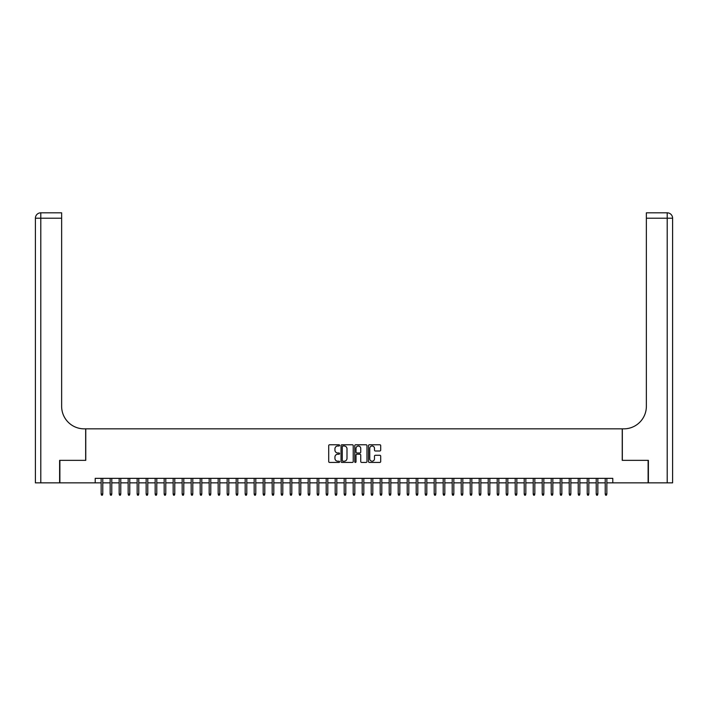 <?xml version="1.0" encoding="UTF-8"?>
<svg xmlns="http://www.w3.org/2000/svg" width="708" height="708" viewBox="0 0 708 708"><rect width="100%" height="100%" fill="white"/><g stroke="black" fill="none" stroke-linecap="round" stroke-linejoin="round"><path stroke-width="1.06" d="M339.601 445.385A0.619 0.619 0 0 0 338.982 444.766L329.592 444.766A0.885 0.885 0 0 0 328.707 445.651L328.707 461.554A0.885 0.885 0 0 0 329.592 462.43L338.982 462.43A0.619 0.619 0 0 0 339.601 461.82A0.619 0.619 0 0 0 338.982 461.2L337.769 461.2A2.823 2.823 0 0 1 334.937 458.368L334.937 457.041A2.823 2.823 0 0 1 337.769 454.217L338.982 454.217A0.619 0.619 0 0 0 339.601 453.598A0.619 0.619 0 0 0 338.982 452.978L337.769 452.978A2.823 2.823 0 0 1 334.937 450.155L334.937 448.828A2.823 2.823 0 0 1 337.769 446.005L338.982 446.005A0.619 0.619 0 0 0 339.601 445.385M379.824 450.996A0.885 0.885 0 0 0 380.7 450.111L380.7 445.651A0.885 0.885 0 0 0 379.824 444.766L369.399 444.766A0.885 0.885 0 0 0 368.514 445.651L368.514 461.554A0.885 0.885 0 0 0 369.399 462.43L379.824 462.43A0.885 0.885 0 0 0 380.7 461.554L380.7 456.164A0.885 0.885 0 0 0 379.824 455.279L375.355 455.279A0.885 0.885 0 0 0 374.479 456.164L374.479 458.837A2.363 2.363 0 0 1 372.116 461.2A2.363 2.363 0 0 1 369.753 458.837L369.753 448.368A2.363 2.363 0 0 1 372.116 446.005A2.363 2.363 0 0 1 374.479 448.368L374.479 450.111A0.885 0.885 0 0 0 375.355 450.996L379.824 450.996M95.217 482.856L59.879 482.856L59.879 460.35L85.765 460.35L85.765 428.844L622.235 428.844L622.235 460.35L648.121 460.35L648.121 482.856L612.783 482.856L612.783 478.351L95.217 478.351L95.217 482.856L101.156 482.856M353.23 445.651A0.885 0.885 0 0 0 352.345 444.766L341.92 444.766A0.885 0.885 0 0 0 341.035 445.651L341.035 461.554A0.885 0.885 0 0 0 341.92 462.43L352.345 462.43A0.885 0.885 0 0 0 353.23 461.554L353.23 445.651M355.655 444.766L366.08 444.766A0.885 0.885 0 0 1 366.965 445.651L366.965 461.554A0.885 0.885 0 0 1 366.08 462.43L361.62 462.43A0.885 0.885 0 0 1 360.735 461.554L360.735 455.102A0.885 0.885 0 0 0 359.85 454.217L356.894 454.217A0.885 0.885 0 0 0 356.009 455.102L356.009 461.82A0.619 0.619 0 0 1 355.389 462.43A0.619 0.619 0 0 1 354.77 461.82L354.77 445.651A0.885 0.885 0 0 1 355.655 444.766M102.775 482.856L110.156 482.856M111.775 482.856L119.156 482.856M120.776 482.856L128.157 482.856M129.776 482.856L137.157 482.856M138.777 482.856L146.158 482.856M147.777 482.856L155.158 482.856M156.778 482.856L164.167 482.856M165.787 482.856L173.168 482.856M174.787 482.856L182.168 482.856M183.788 482.856L191.169 482.856M192.788 482.856L200.169 482.856M201.789 482.856L209.17 482.856M210.789 482.856L218.17 482.856M219.79 482.856L227.171 482.856M228.79 482.856L236.171 482.856M237.791 482.856L245.172 482.856M246.791 482.856L254.172 482.856M255.8 482.856L263.181 482.856M264.801 482.856L272.182 482.856M273.801 482.856L281.182 482.856M282.802 482.856L290.183 482.856M291.802 482.856L299.183 482.856M300.803 482.856L308.184 482.856M309.803 482.856L317.184 482.856M318.804 482.856L326.184 482.856M327.804 482.856L335.185 482.856M336.804 482.856L344.185 482.856M345.805 482.856L353.186 482.856M354.814 482.856L362.195 482.856M363.815 482.856L371.196 482.856M372.815 482.856L380.196 482.856M381.816 482.856L389.196 482.856M390.816 482.856L398.197 482.856M399.816 482.856L407.197 482.856M408.817 482.856L416.198 482.856M417.817 482.856L425.198 482.856M426.818 482.856L434.199 482.856M435.818 482.856L443.199 482.856M444.819 482.856L452.2 482.856M453.828 482.856L461.209 482.856M462.828 482.856L470.209 482.856M471.829 482.856L479.21 482.856M480.829 482.856L488.21 482.856M489.83 482.856L497.211 482.856M498.83 482.856L506.211 482.856M507.831 482.856L515.212 482.856M516.831 482.856L524.212 482.856M525.832 482.856L533.212 482.856M534.832 482.856L542.213 482.856M543.832 482.856L551.222 482.856M552.842 482.856L560.223 482.856M561.842 482.856L569.223 482.856M570.843 482.856L578.224 482.856M579.843 482.856L587.224 482.856M588.844 482.856L596.225 482.856M597.844 482.856L605.225 482.856M606.845 482.856L612.783 482.856M342.893 446.005A0.619 0.619 0 0 0 342.274 446.615L342.274 460.581A0.619 0.619 0 0 0 342.893 461.2L344.168 461.2A2.823 2.823 0 0 0 347 458.368L347 448.828A2.823 2.823 0 0 0 344.168 446.005L342.893 446.005M360.735 448.412A2.363 2.363 0 0 0 358.372 446.049A2.363 2.363 0 0 0 356.009 448.412L356.009 452.093A0.885 0.885 0 0 0 356.894 452.978L359.85 452.978A0.885 0.885 0 0 0 360.735 452.093L360.735 448.412M101.156 494.016L101.518 495.184L102.412 495.184L102.775 494.016L101.156 494.016L101.156 478.351M102.775 494.016L102.775 478.351M59.614 460.35L85.668 460.35L85.668 428.844L84.146 428.844A22.506 22.506 0 0 1 61.64 406.339L61.64 218.214L40.799 218.214L40.799 482.856L59.614 482.856L59.614 460.35M40.799 482.856L35.4 482.856L35.4 218.214A5.398 5.398 0 0 1 40.799 212.816L61.64 212.816L61.64 218.214M61.64 212.816L40.799 212.816A5.398 5.398 0 0 0 35.4 218.214L40.799 218.214L40.799 212.816M84.146 428.844A22.506 22.506 0 0 1 61.64 406.339M648.386 460.35L622.332 460.35L622.332 428.844L623.854 428.844A22.506 22.506 0 0 0 646.36 406.339L646.36 212.816L667.202 212.816A5.398 5.398 0 0 1 672.6 218.214L672.6 482.856L648.386 482.856L648.386 460.35M623.854 428.844A22.506 22.506 0 0 0 646.36 406.339M667.202 482.856L667.202 212.816A5.398 5.398 0 0 1 672.6 218.214L646.36 218.214M110.156 494.016L110.519 495.184L111.413 495.184L111.775 494.016L110.156 494.016L110.156 478.351M111.775 494.016L111.775 478.351M119.156 494.016L119.519 495.184L120.413 495.184L120.776 494.016L119.156 494.016L119.156 478.351M120.776 494.016L120.776 478.351M128.157 494.016L128.52 495.184L129.422 495.184L129.776 494.016L128.157 494.016L128.157 478.351M129.776 494.016L129.776 478.351M137.157 494.016L137.52 495.184L138.423 495.184L138.777 494.016L137.157 494.016L137.157 478.351M138.777 494.016L138.777 478.351M146.158 494.016L146.521 495.184L147.423 495.184L147.777 494.016L146.158 494.016L146.158 478.351M147.777 494.016L147.777 478.351M155.158 494.016L155.521 495.184L156.424 495.184L156.778 494.016L155.158 494.016L155.158 478.351M156.778 494.016L156.778 478.351M164.167 494.016L164.522 495.184L165.424 495.184L165.787 494.016L164.167 494.016L164.167 478.351M165.787 494.016L165.787 478.351M173.168 494.016L173.522 495.184L174.425 495.184L174.787 494.016L173.168 494.016L173.168 478.351M174.787 494.016L174.787 478.351M182.168 494.016L182.522 495.184L183.425 495.184L183.788 494.016L182.168 494.016L182.168 478.351M183.788 494.016L183.788 478.351M191.169 494.016L191.523 495.184L192.426 495.184L192.788 494.016L191.169 494.016L191.169 478.351M192.788 494.016L192.788 478.351M200.169 494.016L200.532 495.184L201.426 495.184L201.789 494.016L200.169 494.016L200.169 478.351M201.789 494.016L201.789 478.351M209.17 494.016L209.533 495.184L210.426 495.184L210.789 494.016L209.17 494.016L209.17 478.351M210.789 494.016L210.789 478.351M218.17 494.016L218.533 495.184L219.427 495.184L219.79 494.016L218.17 494.016L218.17 478.351M219.79 494.016L219.79 478.351M227.171 494.016L227.534 495.184L228.436 495.184L228.79 494.016L227.171 494.016L227.171 478.351M228.79 494.016L228.79 478.351M236.171 494.016L236.534 495.184L237.437 495.184L237.791 494.016L236.171 494.016L236.171 478.351M237.791 494.016L237.791 478.351M245.172 494.016L245.534 495.184L246.437 495.184L246.791 494.016L245.172 494.016L245.172 478.351M246.791 494.016L246.791 478.351M254.172 494.016L254.535 495.184L255.438 495.184L255.8 494.016L254.172 494.016L254.172 478.351M255.8 494.016L255.8 478.351M263.181 494.016L263.535 495.184L264.438 495.184L264.801 494.016L263.181 494.016L263.181 478.351M264.801 494.016L264.801 478.351M272.182 494.016L272.536 495.184L273.438 495.184L273.801 494.016L272.182 494.016L272.182 478.351M273.801 494.016L273.801 478.351M281.182 494.016L281.536 495.184L282.439 495.184L282.802 494.016L281.182 494.016L281.182 478.351M282.802 494.016L282.802 478.351M290.183 494.016L290.537 495.184L291.439 495.184L291.802 494.016L290.183 494.016L290.183 478.351M291.802 494.016L291.802 478.351M299.183 494.016L299.546 495.184L300.44 495.184L300.803 494.016L299.183 494.016L299.183 478.351M300.803 494.016L300.803 478.351M308.184 494.016L308.546 495.184L309.44 495.184L309.803 494.016L308.184 494.016L308.184 478.351M309.803 494.016L309.803 478.351M317.184 494.016L317.547 495.184L318.441 495.184L318.804 494.016L317.184 494.016L317.184 478.351M318.804 494.016L318.804 478.351M326.184 494.016L326.547 495.184L327.45 495.184L327.804 494.016L326.184 494.016L326.184 478.351M327.804 494.016L327.804 478.351M335.185 494.016L335.548 495.184L336.45 495.184L336.804 494.016L335.185 494.016L335.185 478.351M336.804 494.016L336.804 478.351M344.185 494.016L344.548 495.184L345.451 495.184L345.805 494.016L344.185 494.016L344.185 478.351M345.805 494.016L345.805 478.351M353.186 494.016L353.549 495.184L354.451 495.184L354.814 494.016L353.186 494.016L353.186 478.351M354.814 494.016L354.814 478.351M362.195 494.016L362.549 495.184L363.452 495.184L363.815 494.016L362.195 494.016L362.195 478.351M363.815 494.016L363.815 478.351M371.196 494.016L371.55 495.184L372.452 495.184L372.815 494.016L371.196 494.016L371.196 478.351M372.815 494.016L372.815 478.351M380.196 494.016L380.55 495.184L381.453 495.184L381.816 494.016L380.196 494.016L380.196 478.351M381.816 494.016L381.816 478.351M389.196 494.016L389.559 495.184L390.453 495.184L390.816 494.016L389.196 494.016L389.196 478.351M390.816 494.016L390.816 478.351M398.197 494.016L398.56 495.184L399.454 495.184L399.816 494.016L398.197 494.016L398.197 478.351M399.816 494.016L399.816 478.351M407.197 494.016L407.56 495.184L408.454 495.184L408.817 494.016L407.197 494.016L407.197 478.351M408.817 494.016L408.817 478.351M416.198 494.016L416.561 495.184L417.463 495.184L417.817 494.016L416.198 494.016L416.198 478.351M417.817 494.016L417.817 478.351M425.198 494.016L425.561 495.184L426.464 495.184L426.818 494.016L425.198 494.016L425.198 478.351M426.818 494.016L426.818 478.351M434.199 494.016L434.562 495.184L435.464 495.184L435.818 494.016L434.199 494.016L434.199 478.351M435.818 494.016L435.818 478.351M443.199 494.016L443.562 495.184L444.465 495.184L444.819 494.016L443.199 494.016L443.199 478.351M444.819 494.016L444.819 478.351M452.2 494.016L452.562 495.184L453.465 495.184L453.828 494.016L452.2 494.016L452.2 478.351M453.828 494.016L453.828 478.351M461.209 494.016L461.563 495.184L462.466 495.184L462.828 494.016L461.209 494.016L461.209 478.351M462.828 494.016L462.828 478.351M470.209 494.016L470.563 495.184L471.466 495.184L471.829 494.016L470.209 494.016L470.209 478.351M471.829 494.016L471.829 478.351M479.21 494.016L479.564 495.184L480.466 495.184L480.829 494.016L479.21 494.016L479.21 478.351M480.829 494.016L480.829 478.351M488.21 494.016L488.573 495.184L489.467 495.184L489.83 494.016L488.21 494.016L488.21 478.351M489.83 494.016L489.83 478.351M497.211 494.016L497.574 495.184L498.467 495.184L498.83 494.016L497.211 494.016L497.211 478.351M498.83 494.016L498.83 478.351M506.211 494.016L506.574 495.184L507.468 495.184L507.831 494.016L506.211 494.016L506.211 478.351M507.831 494.016L507.831 478.351M515.212 494.016L515.574 495.184L516.477 495.184L516.831 494.016L515.212 494.016L515.212 478.351M516.831 494.016L516.831 478.351M524.212 494.016L524.575 495.184L525.478 495.184L525.832 494.016L524.212 494.016L524.212 478.351M525.832 494.016L525.832 478.351M533.212 494.016L533.575 495.184L534.478 495.184L534.832 494.016L533.212 494.016L533.212 478.351M534.832 494.016L534.832 478.351M542.213 494.016L542.576 495.184L543.479 495.184L543.832 494.016L542.213 494.016L542.213 478.351M543.832 494.016L543.832 478.351M551.222 494.016L551.576 495.184L552.479 495.184L552.842 494.016L551.222 494.016L551.222 478.351M552.842 494.016L552.842 478.351M560.223 494.016L560.577 495.184L561.479 495.184L561.842 494.016L560.223 494.016L560.223 478.351M561.842 494.016L561.842 478.351M569.223 494.016L569.577 495.184L570.48 495.184L570.843 494.016L569.223 494.016L569.223 478.351M570.843 494.016L570.843 478.351M578.224 494.016L578.578 495.184L579.48 495.184L579.843 494.016L578.224 494.016L578.224 478.351M579.843 494.016L579.843 478.351M587.224 494.016L587.587 495.184L588.481 495.184L588.844 494.016L587.224 494.016L587.224 478.351M588.844 494.016L588.844 478.351M596.225 494.016L596.587 495.184L597.481 495.184L597.844 494.016L596.225 494.016L596.225 478.351M597.844 494.016L597.844 478.351M605.225 494.016L605.588 495.184L606.482 495.184L606.845 494.016L605.225 494.016L605.225 478.351M606.845 494.016L606.845 478.351"/></g></svg>
